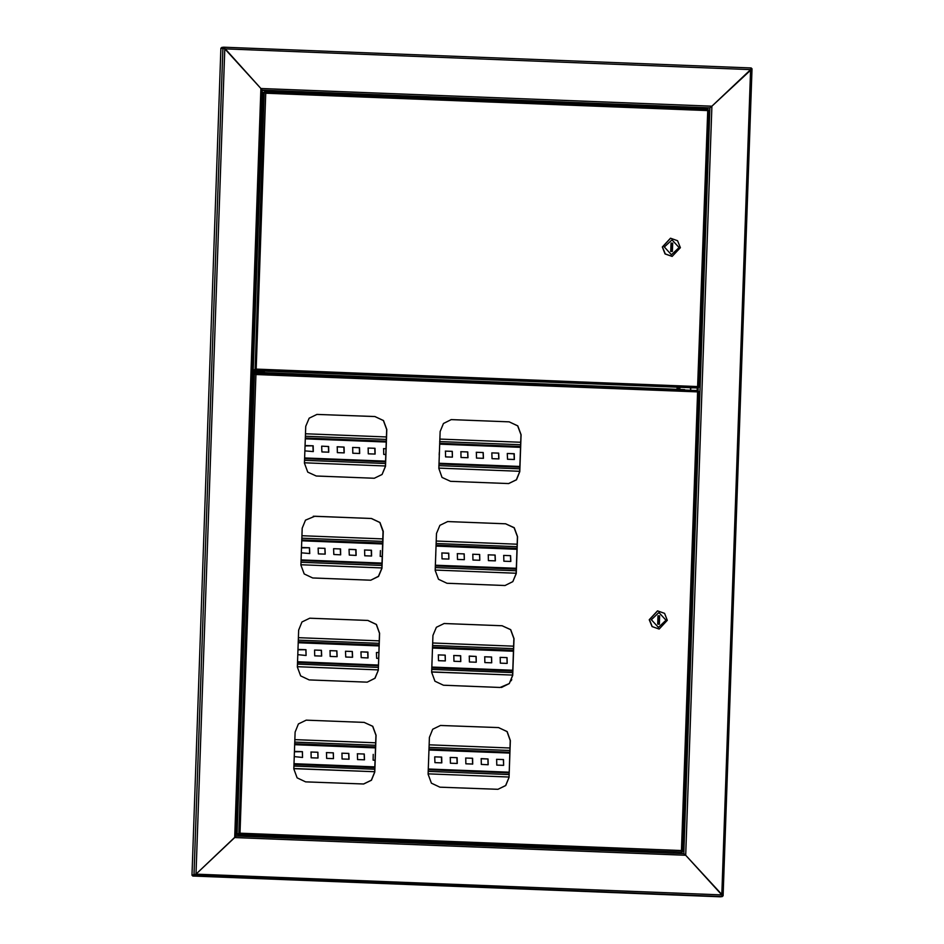 <?xml version="1.0" encoding="UTF-8"?>
<svg xmlns="http://www.w3.org/2000/svg" width="944" height="944" viewBox="0 0 944 944"><rect width="100%" height="100%" fill="white"/><g stroke="black" fill="none" stroke-linecap="round" stroke-linejoin="round"><path stroke-width="1.42" d="M252.319 373.033L254.892 373.128M195.974 874.191L236.153 836.006L234.749 837.552L260.91 88.453L262.172 90.199L260.91 88.453L711.87 106.224L709.876 107.84L711.87 106.224L685.71 855.311L683.845 853.624L685.71 855.311L234.749 837.552L195.974 874.191L191.974 875.159L220.861 48.168L224.802 48.864L260.91 88.453L223.728 47.2L751.212 67.98L750.645 69.573L711.87 106.224L752.026 68.853L723.151 895.809L685.71 855.311L721.83 894.912L722.278 896.623L720.237 896.8L192.765 876.02L194.794 875.843L195.974 874.191L721.83 894.912L750.645 69.573L224.802 48.864L195.974 874.191M236.13 835.983L262.172 90.199L709.876 107.84L683.834 853.624L236.153 835.983L683.845 853.624M221.675 48.097L221.698 47.377L223.728 47.2L224.448 48.675L222.926 48.002L194.004 874.982L195.703 874.321L192.788 875.194L722.278 896.623M192.765 876.02L191.974 875.159M267.341 90.648L262.184 90.459L267.341 90.659M700.318 108.949L700.365 107.746L707.032 107.982L706.985 109.209M700.472 108.961L700.519 107.734M674.488 853.246L674.535 851.948M674.335 853.246L674.37 851.948M707.929 109.893L708 108.005L709.876 107.84L270.657 90.777M722.337 896.446L721.995 895.29L723.151 895.809M750.799 69.29L751.188 68.806L750.799 69.29M723.116 895.832L722.313 895.891M708 108.005L707.032 107.982M690.501 390.273L690.583 387.901M690.654 390.285L690.737 387.913M270.645 91.155L267.329 91.037M688.459 107.132L690.536 107.168L688.459 107.132M383.701 95.12L385.766 95.155L383.701 95.12M281.454 91.096L283.53 91.131L281.454 91.096M586.224 103.108L588.289 103.132L586.224 103.108M701.239 107.64L703.315 107.663L701.239 107.64M272.592 91.71L700 108.548L700.177 107.699M260.792 373.352L257.476 373.222M252.343 372.597L264.285 373.069L264.332 371.818L252.378 371.346M264.285 373.069L260.792 373.175M257.476 373.045L252.331 372.845M674.028 853.234L246.502 835.829M674.04 851.936L674.004 852.668M692.861 387.831L689.663 387.783L692.861 387.831M265.476 93.031L264.178 92.406L265.795 93.208L264.827 91.792L264.344 92.418M698.123 387.3L698.713 387.37L697.604 386.544L707.705 109.834M264.839 91.792L707.764 109.244L264.839 91.792L263.553 92.465M265.559 93.067L264.816 92.382M697.734 387.028L698.041 387.996L255.116 369.977L253.842 370.662L255.092 370.555L256.166 369.151L253.24 370.001L262.928 92.524L264.178 92.406L255.057 369.906M255.116 369.977L255.954 369.257L253.24 370.001M253.842 370.662L255.659 370.768M262.798 371.051L698.041 387.996L697.604 386.544L256.166 369.151L265.795 93.208L707.233 110.601L708.401 109.941L707.599 109.905M697.97 387.382L697.663 386.733M707.28 110.472L707.811 109.964M698.69 387.382L698.064 387.441M670.535 238.242L662.287 246.986L665.072 253.936L672.116 256.426M662.44 246.974L665.237 253.924L672.187 256.414L680.353 247.682L677.568 240.732L670.606 238.242L662.44 246.974M664.387 247.009L671.455 254.762L679.043 247.588L671.975 239.847L664.387 247.009M672.376 251.482L672.671 243.186L671.042 243.127L670.759 251.411L672.376 251.482M671.609 251.446L671.892 243.257L672.671 243.186M671.892 243.257L671.042 243.222M676.659 851.877L673.461 851.818L676.659 851.877M497.925 789.326L505.665 785.502L508.993 777.419L510.279 740.544L507.011 731.612L498.515 727.635L440.482 725.44M370.78 580.182L378.568 576.383L381.919 568.276L383.205 531.401L379.936 522.469L371.429 518.492L314.848 516.262L305.549 520.097L302.21 528.203L300.924 565.078L304.192 574.011L312.7 577.988L370.732 580.194L378.473 576.371L381.801 568.288L383.087 531.413L379.818 522.48L371.311 518.492L313.278 516.297M367.169 682.111L374.921 678.288L378.249 670.205L379.535 633.33L376.267 624.397L367.759 620.42L309.726 618.226L301.997 622.025L298.646 630.132L297.36 667.007L300.629 675.939L309.136 679.916L367.228 682.111L375.004 678.299L378.355 670.193L379.641 633.318L376.373 624.397L367.865 620.409L309.774 618.214M363.605 784.039L371.358 780.216L374.685 772.133L375.972 735.258L372.703 726.325L364.195 722.349L306.163 720.142M501.476 687.409L509.229 683.586L512.557 675.491L513.843 638.628L510.574 629.695L502.066 625.707L444.034 623.512M505.04 585.481L512.793 581.657L516.12 573.574L517.406 536.699L514.138 527.767L505.63 523.79L447.598 521.595M508.604 483.564L516.344 479.741L519.672 471.646L520.958 434.771L517.69 425.85L509.182 421.862L451.149 419.667M374.284 478.266L382.037 474.443L385.364 466.36L386.651 429.485L383.382 420.552L374.874 416.575L316.842 414.381M498.621 727.623L440.529 725.429L432.741 729.24L429.402 737.347L428.116 774.222L431.384 783.154L439.892 787.131L497.972 789.326L505.76 785.514L509.111 777.408L510.397 740.533L507.129 731.6L498.515 727.635M364.301 722.337L306.222 720.142L298.434 723.942L295.083 732.048L293.796 768.923L297.065 777.856L305.573 781.844L363.664 784.027L371.452 780.228L374.792 772.121L376.078 735.246L372.809 726.314L364.195 722.349M502.173 625.707L444.093 623.512L436.305 627.312L432.954 635.418L431.668 672.293L434.936 681.226L443.444 685.202L500.025 687.433L509.323 683.598L512.663 675.491L513.949 638.616L510.68 629.683L502.066 625.707M505.736 523.778L447.645 521.584L439.869 525.395L436.517 533.502L435.231 570.377L438.5 579.297L447.008 583.286L505.099 585.481L512.875 581.669L516.226 573.563L517.513 536.688L514.244 527.755L505.63 523.79M509.3 421.85L451.208 419.667L443.42 423.467L440.081 431.573L438.795 468.448L442.063 477.381L450.571 481.357L508.651 483.552L516.439 479.753L519.79 471.646L521.076 434.771L517.808 425.838L509.182 421.862M374.98 416.564L316.901 414.369L309.113 418.18L305.762 426.287L304.475 463.162L307.744 472.094L316.252 476.071L374.343 478.266L382.131 474.454L385.471 466.348L386.757 429.473L383.488 420.54L374.874 416.575M255.682 374.367L254.349 373.73L255.977 374.532L254.998 373.116L254.514 373.741M681.533 851.075L681.839 852.043L237.652 834.118L238.891 834.59L239.953 833.186L255.977 374.532L697.415 391.925L698.584 391.264L682.488 851.429L681.403 850.579L697.557 391.512M255.01 373.116L697.946 390.568L255.01 373.116L253.735 373.789M255.73 374.402L254.986 373.706M246.585 835.098L681.839 852.043L681.403 850.579L239.953 833.186L237.027 834.036L253.098 373.848L254.349 373.73L238.856 833.953M238.903 834.012L239.752 833.304L237.027 834.036M237.64 834.697L239.457 834.815M681.863 851.488L681.45 850.768M697.463 391.795L697.769 391.229M682.488 851.358L698.584 391.264L697.982 391.288M657.52 610.933L649.271 619.677L652.068 626.627L659.101 629.105M649.437 619.653L652.221 626.615L659.172 629.105L667.337 620.361L664.552 613.411L657.59 610.921L649.437 619.653M651.372 619.701L658.44 627.441L666.027 620.267L658.959 612.526L651.372 619.701M659.372 624.161L659.655 615.877L658.027 615.807L657.744 624.09L659.372 624.161M658.593 624.126L658.877 615.936L659.655 615.877M658.877 615.936L658.027 615.913M254.196 373.104L255.293 372.963M681.485 389.919L264.072 373.081M684.589 389.648L264.296 372.597M679.857 387.477L679.798 388.963M679.361 387.465L679.314 388.94M439.338 452.849L439.279 454.619M445.367 451.079L452.164 451.338L452.388 457.12M460.837 451.692L467.622 451.94L467.858 457.734M476.307 452.306L483.092 452.554L483.316 458.336M491.765 452.908L498.562 453.167L498.786 458.949M507.235 453.521L514.02 453.769L514.256 459.551M306.175 445.603L312.96 445.851L313.196 451.633M321.644 446.205L328.429 446.465L328.654 452.247M337.102 446.819L343.899 447.067L344.123 452.86M352.572 447.421L359.357 447.68L359.593 453.462M368.042 448.034L374.827 448.294L375.051 454.076M383.512 448.648L385.978 448.73M439.349 452.436L439.255 454.996M445.603 456.861L445.45 451.079L452.318 451.326L452.459 457.108L445.603 456.861M461.061 457.474L460.92 451.68L467.776 451.928L467.929 457.722L461.061 457.474M476.531 458.088L476.378 452.294L483.245 452.542L483.399 458.336L476.531 458.088M492.001 458.69L491.848 452.896L498.715 453.155L498.869 458.937L492.001 458.69M507.471 459.303L507.317 453.509L514.185 453.757L514.327 459.551L507.471 459.303M305.077 445.969L313.113 445.839L313.266 451.633L304.912 450.878M321.869 451.987L321.715 446.205L328.583 446.453L328.736 452.235L321.869 451.987M337.338 452.601L337.185 446.807L344.053 447.055L344.206 452.849L337.338 452.601M352.808 453.214L352.655 447.421L359.522 447.668L359.664 453.462L352.808 453.214M368.266 453.816L368.113 448.022L374.98 448.27L375.134 454.064L368.266 453.816M385.777 454.512L383.736 454.43L383.583 448.636L385.978 448.707M385.376 466.017L304.487 462.808L385.376 465.994M438.807 468.094L519.684 471.28L438.807 468.118M520.699 442.276L439.81 439.09M386.391 436.989L305.502 433.803M511.731 679.574L511.447 680.246M511.2 680.766L511.471 679.562M435.774 554.777L435.715 556.547M441.816 553.007L448.601 553.255L448.825 559.049M457.274 553.609L464.07 553.868L464.295 559.65M472.743 554.222L479.528 554.482L479.764 560.264M488.213 554.836L494.998 555.084L495.222 560.866M503.683 555.438L510.468 555.697L510.692 561.479M302.611 547.52L309.408 547.78L309.632 553.562M318.081 548.134L324.866 548.381L325.102 554.163M333.551 548.735L340.336 548.995L340.56 554.777M349.02 549.349L355.805 549.609L356.03 555.391M364.478 549.963L371.263 550.21L371.499 555.992M435.786 554.364L435.703 556.913M442.04 558.789L441.886 552.995L448.754 553.243L448.907 559.037L442.04 558.789M457.51 559.403L457.356 553.609L464.224 553.857L464.377 559.65L457.51 559.403M472.968 560.004L472.826 554.211L479.694 554.458L479.835 560.252L472.968 560.004M488.437 560.618L488.284 554.824L495.152 555.072L495.305 560.866L488.437 560.618M503.907 561.232L503.754 555.438L510.621 555.686L510.775 561.479L503.907 561.232M301.525 547.886L309.561 547.756L309.715 553.55L301.348 552.806M318.317 553.916L318.163 548.122L325.031 548.37L325.173 554.163L318.317 553.916M333.775 554.529L333.621 548.735L340.489 548.983L340.642 554.777L333.775 554.529M349.245 555.131L349.091 549.337L355.959 549.585L356.112 555.379L349.245 555.131M364.714 555.745L364.561 549.951L371.429 550.199L371.57 555.992L364.714 555.745M382.214 556.429L380.172 556.346L380.373 550.553M300.935 564.724L381.813 567.91L300.935 564.748M435.243 570.023L516.132 573.209M435.243 570.034L516.132 573.22M517.147 544.204L436.258 541.018M382.827 538.918L301.938 535.732M432.222 656.694L432.151 658.464M438.252 654.924L445.037 655.183L445.273 660.965M453.722 655.537L460.507 655.797L460.731 661.579M469.18 656.151L475.977 656.399L476.201 662.181M484.65 656.753L491.435 657.012L491.671 662.794M500.119 657.366L506.904 657.614L507.129 663.408M299.059 649.448L305.844 649.696L306.068 655.478M314.529 650.05L321.314 650.31L321.538 656.092M329.987 650.664L336.772 650.912L337.008 656.705M345.457 651.277L352.242 651.525L352.466 657.307M360.927 651.879L367.712 652.139L367.936 657.921M376.385 652.493L378.863 652.575M432.234 656.281L432.14 658.841M438.476 660.717L438.335 654.924L445.19 655.171L445.344 660.965L438.476 660.717M453.946 661.319L453.793 655.525L460.66 655.773L460.814 661.567L453.946 661.319M469.416 661.933L469.262 656.139L476.13 656.387L476.283 662.181L469.416 661.933M484.886 662.535L484.732 656.753L491.6 657L491.741 662.794L484.886 662.535M500.344 663.148L500.202 657.354L507.058 657.602L507.211 663.396L500.344 663.148M297.962 649.814L305.998 649.684L306.151 655.478L297.785 654.723M314.753 655.844L314.6 650.05L321.467 650.298L321.621 656.092L314.753 655.844M330.223 656.446L330.07 650.652L336.937 650.9L337.079 656.694L330.223 656.446M345.681 657.059L345.539 651.266L352.395 651.513L352.549 657.307L345.681 657.059M361.151 657.661L360.997 651.879L367.865 652.127L368.018 657.909L361.151 657.661M378.662 658.357L376.621 658.275L376.467 652.481L378.863 652.552M297.372 666.653L378.261 669.839M431.679 671.939L512.568 675.125L431.679 671.963M297.372 666.676L378.261 669.862M513.583 646.133L432.694 642.935M379.276 640.834L298.387 637.648M428.659 758.622L428.6 760.392M434.688 756.852L441.485 757.1L441.709 762.894M450.158 757.466L456.943 757.713L457.179 763.495M465.628 758.067L472.413 758.327L472.637 764.109M481.098 758.681L487.883 758.929L488.107 764.723M496.556 759.283L503.341 759.542L503.577 765.324M295.496 751.365L302.281 751.625L302.517 757.407M310.965 751.979L317.75 752.226L317.975 758.02M326.435 752.592L333.22 752.84L333.444 758.622M341.893 753.194L348.678 753.454L348.914 759.236M357.363 753.808L364.148 754.055L364.372 759.837M428.67 758.209L428.588 760.758M434.924 762.634L434.771 756.84L441.639 757.088L441.792 762.882L434.924 762.634M450.394 763.248L450.241 757.454L457.108 757.702L457.25 763.495L450.394 763.248M465.852 763.849L465.699 758.067L472.566 758.315L472.72 764.097L465.852 763.849M481.322 764.463L481.169 758.669L488.036 758.917L488.19 764.711L481.322 764.463M496.792 765.077L496.638 759.283L503.506 759.531L503.648 765.324L496.792 765.077M294.398 751.731L302.446 751.613L302.587 757.395L294.233 756.651M311.19 757.761L311.048 751.967L317.904 752.215L318.057 758.008L311.19 757.761M326.659 758.374L326.506 752.58L333.374 752.828L333.527 758.622L326.659 758.374M342.129 758.976L341.976 753.182L348.843 753.442L348.985 759.224L342.129 758.976M357.587 759.59L357.446 753.796L364.301 754.044L364.455 759.837L357.587 759.59M375.098 760.274L373.057 760.203L373.258 754.398M293.808 768.581L374.697 771.767L293.808 768.593M428.128 773.868L509.005 777.054M428.128 773.891L509.005 777.077M510.02 748.049L429.142 744.863M375.712 742.763L294.823 739.577M681.969 853.541L682.04 851.464M698.112 391.217L698.241 387.429M723.116 895.75L751.99 68.888M751.259 68.11L751.99 68.841L751.2 68.381M697.25 388.067L697.168 390.533M681.049 852.113L681.002 853.506M751.212 67.98L223.74 47.2M265.382 91.816L272.58 91.934L270.975 91.297M265.347 91.686L272.592 91.533M266.987 91.155L265.358 91.285M698.69 387.323L708.378 109.988M261.134 370.945L255.623 371.476M262.833 371.193L255.576 371.334M239.434 834.968L246.62 835.228L239.422 835.393M239.658 835.617L246.313 835.877L239.658 835.617M246.561 835.641L244.638 835.877M246.573 835.239L239.658 834.732L239.481 835.593L241.322 835.759M246.337 834.98L239.693 834.72M677.108 387.37L677.049 388.857M678.016 388.893L678.075 387.418M520.557 446.465L439.668 443.279M386.238 441.167L305.36 437.981M520.557 446.524L439.668 443.338M386.238 441.226L305.36 438.04M304.629 458.701L385.518 461.887L304.629 458.701M438.948 463.988L519.825 467.174L438.948 463.988M305.325 438.889L386.214 442.075M439.633 444.187L520.522 447.373M519.861 466.43L438.972 463.244M385.541 461.144L304.664 457.958M304.582 460.318L385.459 463.504M438.889 465.616L519.778 468.802M520.616 444.766L439.727 441.58M386.297 439.479L305.419 436.293M516.993 548.381L436.104 545.195M382.686 543.095L301.797 539.909M516.993 548.44L436.104 545.254M382.686 543.154L301.797 539.968M301.077 560.63L381.954 563.816L301.077 560.63M435.385 565.916L516.274 569.102L435.385 565.916M301.761 540.818L382.65 544.004M436.081 546.104L516.958 549.29M516.297 568.347L435.408 565.161M381.99 563.061L301.101 559.875M301.018 562.246L381.907 565.432M435.326 567.533L516.215 570.719M517.052 546.694L436.175 543.508M382.745 541.396L301.856 538.21M513.442 650.31L432.553 647.124M379.122 645.023L298.233 641.837M513.43 650.369L432.553 647.183M379.122 645.082L298.233 641.896M297.513 662.546L378.402 665.732L297.513 662.546M431.833 667.845L512.71 671.031L431.833 667.845M298.21 642.734L379.087 645.932M432.517 648.032L513.406 651.218M512.734 670.275L431.856 667.089M378.426 664.989L297.537 661.803M297.454 664.163L378.343 667.349M431.774 669.461L512.651 672.647M513.501 648.611L432.612 645.425M379.181 643.324L298.304 640.138M509.878 752.238L428.989 749.052M375.57 746.94L294.681 743.754M509.878 752.297L428.989 749.111M375.559 746.999L294.681 743.813M293.962 764.475L374.839 767.661L293.962 764.475M428.269 769.761L509.158 772.947L428.269 769.761M294.646 744.663L375.535 747.849M428.965 749.949L509.843 753.135M509.182 772.204L428.293 769.018M374.862 766.906L293.985 763.72M293.903 766.091L374.78 769.277M428.21 771.378L509.099 774.564M509.937 750.539L429.048 747.353M375.629 745.241L294.74 742.055M262.196 90.164L236.153 836.006M223.704 48.026L222.902 47.991M708.413 109.941L698.713 387.37M260.025 370.768L255.588 370.933M240.885 835.664L245.074 835.806"/></g></svg>
